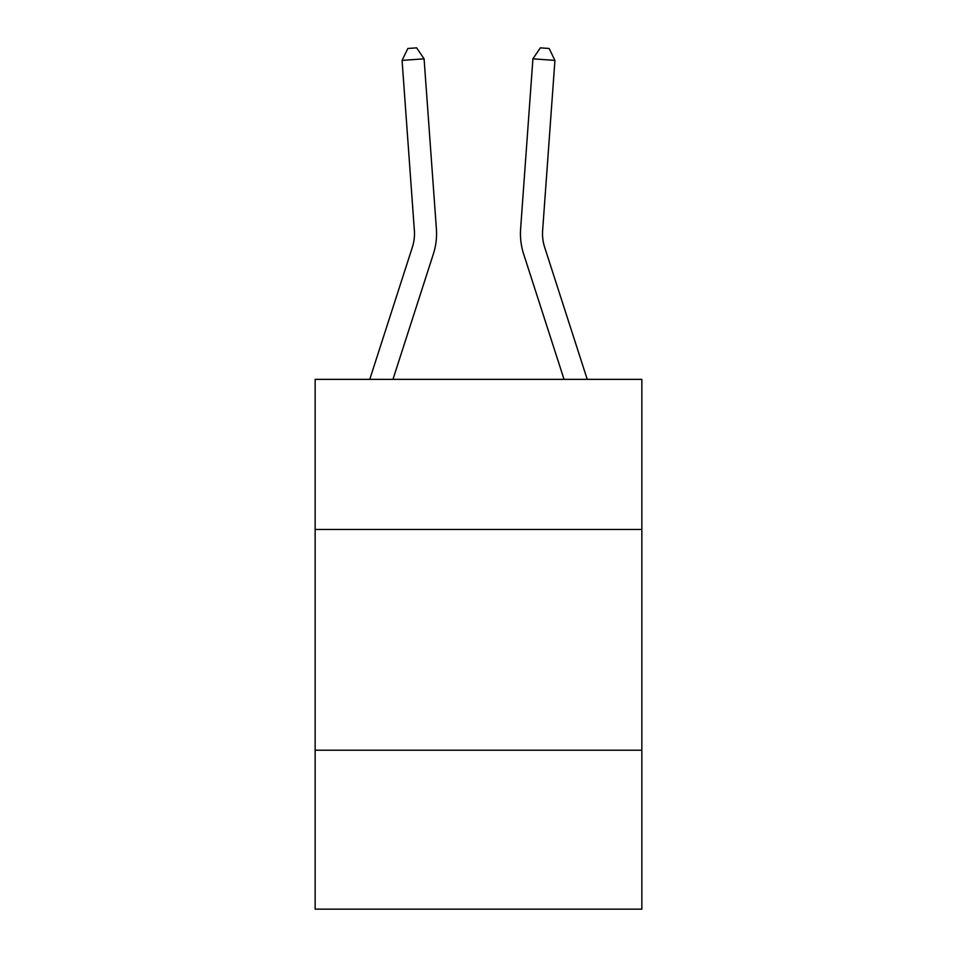 <?xml version="1.0" encoding="UTF-8"?>
<svg xmlns="http://www.w3.org/2000/svg" width="957" height="957" viewBox="0 0 957 957"><rect width="100%" height="100%" fill="white"/><g stroke="black" fill="none" stroke-linecap="round" stroke-linejoin="round"><path stroke-width="1.44" d="M641.848 529.472L641.848 379.367L315.152 379.367L315.152 529.472L641.848 529.472L641.848 909.15L315.152 909.15L315.152 529.472M641.848 750.216L315.152 750.216M436.392 228.902L424.083 58.82L436.392 228.902A66.224 66.224 0 0 1 433.365 254L392.956 379.367M587.239 379.367L544.641 247.229A44.154 44.154 0 0 1 542.631 230.493L554.928 60.411L532.917 58.82L520.608 228.902A66.224 66.224 0 0 0 523.635 254L564.044 379.367M544.641 247.229A44.154 44.154 0 0 1 542.631 230.493A44.154 44.154 0 0 0 544.641 247.229A44.154 44.154 0 0 1 542.631 230.493A44.154 44.154 0 0 0 544.641 247.229A44.154 44.154 0 0 1 542.631 230.493A44.154 44.154 0 0 0 544.641 247.229A44.154 44.154 0 0 1 542.631 230.493A44.154 44.154 0 0 0 544.641 247.229A44.154 44.154 0 0 1 542.631 230.493A44.154 44.154 0 0 0 544.641 247.229A44.154 44.154 0 0 1 542.631 230.493A44.154 44.154 0 0 0 544.641 247.229A44.154 44.154 0 0 1 542.631 230.493A44.154 44.154 0 0 0 544.641 247.229A44.154 44.154 0 0 1 542.631 230.493A44.154 44.154 0 0 0 544.641 247.229A44.154 44.154 0 0 1 542.631 230.493A44.154 44.154 0 0 0 544.641 247.229A44.154 44.154 0 0 1 542.631 230.493M554.928 60.411L549.151 48.484L540.346 47.85L532.917 58.82L520.608 228.902M369.761 379.367L412.359 247.229A44.154 44.154 0 0 0 414.369 230.493L402.072 60.411L407.849 48.484L416.654 47.85L424.083 58.82L402.072 60.411M412.359 247.229A44.154 44.154 0 0 0 414.369 230.493A44.154 44.154 0 0 1 412.359 247.229A44.154 44.154 0 0 0 414.369 230.493A44.154 44.154 0 0 1 412.359 247.229A44.154 44.154 0 0 0 414.369 230.493A44.154 44.154 0 0 1 412.359 247.229A44.154 44.154 0 0 0 414.369 230.493"/></g></svg>
